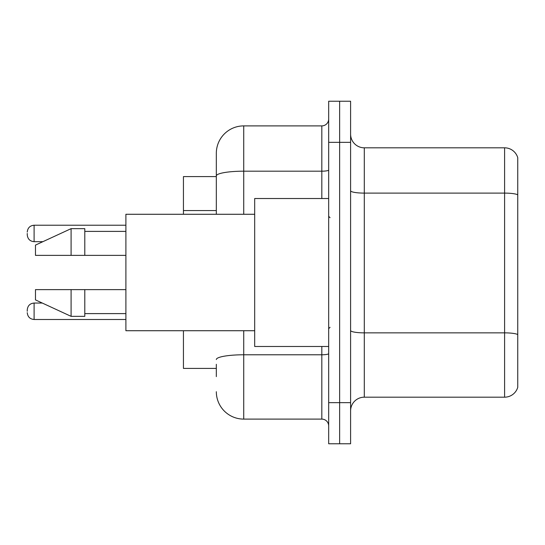 <?xml version="1.0" encoding="UTF-8"?>
<svg xmlns="http://www.w3.org/2000/svg" width="545" height="545" viewBox="0 0 545 545"><rect width="100%" height="100%" fill="white"/><g stroke="black" fill="none" stroke-linecap="round" stroke-linejoin="round"><path stroke-width="0.82" d="M216.324 202.338L216.324 168.371L216.324 176.594L183.44 176.594L183.44 214.274M216.324 368.406L183.44 368.406L183.44 330.726M350.599 410.882A13.7 13.7 0 0 1 364.298 397.182L504.595 397.182L504.595 147.818L364.298 147.818A13.7 13.7 0 0 1 350.599 134.118A13.7 13.7 0 0 0 364.298 147.818L364.298 397.182M339.637 402.66L339.637 443.766L350.599 443.766L350.599 402.66L339.637 402.66L339.637 443.766L328.676 443.766L328.676 402.66L339.637 402.66L339.637 142.34L339.637 402.66M328.676 402.66L328.676 101.234L339.637 101.234L339.637 142.34L339.637 101.234L350.599 101.234L350.599 402.66M517.75 157.682A13.7 13.7 0 0 0 504.595 147.818A13.7 13.7 0 0 1 517.75 157.682L517.75 387.318A13.7 13.7 0 0 1 504.595 397.182M216.324 376.629L216.324 364.298M243.731 330.726L243.731 419.105L321.822 419.105L321.822 346.484M216.324 214.274L216.324 153.302A27.4 27.4 0 0 1 243.731 125.895L321.822 125.895A6.853 6.853 0 0 0 328.676 119.048M216.324 153.302L216.324 168.371M328.676 425.952A6.853 6.853 0 0 0 321.822 419.105M243.731 419.105A27.4 27.4 0 0 1 216.324 391.698M27.25 311.277L27.25 309.907L27.25 311.277M27.25 233.451L27.25 234.82L27.25 233.451M328.676 198.516L254.685 198.516L254.685 346.484L328.676 346.484M254.685 214.274L125.895 214.274L125.895 330.726L254.685 330.726M71.095 255.373L35.473 255.373L35.473 245.1L71.095 228.655L71.095 255.373L125.895 255.373M71.095 228.655L84.795 228.655L84.795 255.373M125.895 289.627L84.795 289.627L84.795 316.345L71.095 316.345L71.095 289.627L35.473 289.627L35.473 299.9L71.095 316.345M35.473 289.627L44.54 289.627M84.795 289.627L71.095 289.627M216.324 210.561L183.44 210.561M517.75 194.824A13.7 2.378 180 0 0 504.595 193.107L364.298 193.107A13.7 2.378 0 0 1 350.599 190.73M517.75 334.569A13.7 2.378 180 0 0 504.595 332.859L364.298 332.859A13.7 2.378 -0 0 1 350.599 330.481M350.599 142.34L328.676 142.34M328.676 353.589A6.853 1.192 0 0 1 321.822 354.781L243.731 354.781A27.4 4.755 180 0 0 216.324 359.536M243.731 125.895L243.731 171.185L321.822 171.185L321.822 125.895M216.324 175.946A27.4 4.755 180 0 1 243.731 171.185L243.731 214.274M321.822 198.516L321.822 171.185A6.853 1.192 0 0 0 328.676 169.999M27.25 309.907C27.693 305.704 29.975 303.422 34.103 303.054L34.103 319.493L125.895 319.493M125.895 225.228L34.103 225.228L34.103 241.673C29.975 241.306 27.693 239.023 27.25 234.82M34.103 303.054L42.299 303.054M34.103 319.493C29.975 319.125 27.693 316.843 27.25 312.646M34.103 241.673L42.892 241.673M34.103 225.228C29.975 225.596 27.693 227.885 27.25 232.081M330.045 217.693L328.676 216.324M84.795 231.393L125.895 231.393M84.795 313.607L125.895 313.607M330.045 327.307L328.676 328.676"/></g></svg>
